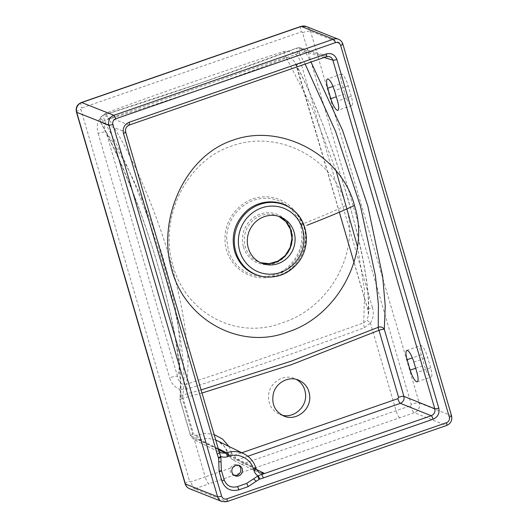 <?xml version="1.0" encoding="UTF-8"?>
<svg xmlns="http://www.w3.org/2000/svg" width="528" height="528" viewBox="0 0 528 528"><rect width="100%" height="100%" fill="white"/><g stroke="black" fill="none" stroke-linecap="round" stroke-linejoin="round"><path stroke-width="0.4" stroke-dasharray="2.64 1.98" d="M430.657 367.772L427.601 357.331A11.095 2.653 -109.1 0 0 421.357 345.629A11.095 2.653 -109.1 0 0 420.783 345.589A11.095 2.653 -109.1 0 0 421.225 354.809L424.281 365.251A11.095 2.653 -109.1 0 0 430.518 376.952A11.095 2.653 -109.1 0 0 431.099 376.992A11.095 2.653 -109.1 0 0 430.657 367.772L416.922 372.53M351.272 96.314L348.223 85.873A11.095 2.653 -109.1 0 0 341.979 74.171A11.095 2.653 -109.1 0 0 341.398 74.131A11.095 2.653 -109.1 0 0 341.847 83.351L344.903 93.793A11.095 2.653 -109.1 0 0 351.14 105.494A11.095 2.653 -109.1 0 0 351.721 105.534A11.095 2.653 -109.1 0 0 351.272 96.314L337.544 101.072M243.995 453.816C249.836 456.826 253.763 461.558 255.77 468.026L256.067 469.036L259.294 472.916L232.346 459.703L229.139 455.829L224.393 446.371L217.054 440.57C222.737 443.388 226.604 448.067 228.664 454.615A4.435 0.898 163.8 0 1 231.667 452.833L231.97 453.882C232.459 455.11 233.343 455.565 234.61 455.261L241.646 452.826M215.714 439.969L207.801 438.313L198.607 439.923L193.888 439.652L190.667 435.772A4.435 0.865 163.7 0 1 190.502 435.62L190.502 435.62A4.435 0.865 163.7 0 1 193.499 433.864C193.987 435.092 194.872 435.554 196.145 435.244L205.735 433.363L214.144 434.59M201.993 393.037L183.071 398.191L193.499 433.864M228.895 446.391L231.667 452.833M219.985 454.304L217.741 449.011L220.968 452.892L193.882 439.652L190.502 435.62L180.068 399.947A4.435 0.865 163.7 0 1 183.071 398.191A4.435 1.109 -104.4 0 1 182.853 395.036L201.076 389.902M262.977 276.619C288.334 281.629 312.629 252.536 304.075 227.37C301.587 219.173 296.954 212.678 290.162 207.907L290.156 207.9C295.931 211.345 300.518 217.78 303.937 227.212C309.982 245.527 298.69 268.99 279.424 275.101C273.992 276.929 268.508 277.438 262.977 276.619M305.151 64.066L299.244 53.209L298.188 53.295C237.197 77.213 172.682 99.574 104.643 120.384L103.805 120.952C149.437 198.178 191.433 340.243 182.853 395.036A4.435 3.854 -175.2 0 0 179.903 398.33L179.903 398.33A4.435 4.435 0 0 0 180.068 399.947A4.435 0.865 163.7 0 0 180.239 400.105A4.435 3.854 -175.2 0 1 179.903 398.33C181.183 385.367 179.791 366.287 175.732 341.101C171.996 319.037 166.419 295.106 159.001 269.3C150.83 240.676 140.521 211.134 128.073 180.682C119.143 159.1 110.022 139.735 100.709 122.582C99.634 121.717 99.673 119.823 100.815 116.906L100.815 116.906A3.326 1.63 36.7 0 1 101.231 116.602L103.376 115.17A3.326 0.416 -107.9 0 0 103.29 115.137L103.29 115.137A3.326 0.416 -107.9 0 0 103.514 117.044A3.326 0.416 -107.9 0 0 104.643 120.384M357.469 246.503L364.61 290.803L363.759 322.78C305.837 343.675 246.675 364.181 186.259 384.305C191.288 360.98 184.972 311.89 169.924 259.182C154.909 207.2 130.68 152.295 108.55 118.589L285.991 57.09L312.319 108.398L336.145 170.986M345.919 205.484C334.006 157.859 277.873 128.931 231.548 146.065C185.407 161.159 158.717 218.922 172.993 265.736C186.087 313.672 236.861 340.316 282.163 322.846C329.287 308.134 360.934 252.76 345.919 205.484C332.482 211.827 317.684 218.117 301.534 224.354C296.934 207.676 280.764 195.842 263.842 196.865C243.032 197.215 224.38 217.298 225.014 238.894C224.301 263.571 248.794 283.147 271.88 276.58C293.614 271.887 308.51 245.916 301.534 224.354M298.439 380.068L294.294 378.424C283.246 373.58 269.075 383.044 268.541 395.736C268.33 404.646 272.098 410.876 279.833 414.427M283.708 51.493A6.653 1.617 -107.9 0 0 285.991 57.09L291.601 58.351L295.416 63.056L296.67 65.947L368.122 310.292C371.699 266.363 332.66 133.142 296.67 65.947A6.653 1.3 163.7 0 1 296.492 65.749L296.492 65.749A6.653 1.3 163.7 0 1 300.967 63.122C298.214 54.193 292.459 50.318 283.708 51.493C224.129 70.765 164.914 91.291 106.062 113.065C98.287 117.658 95.654 124.443 98.162 133.419A6.653 1.3 163.7 0 1 106.049 132.02C151.417 195.591 190.694 328.97 177.5 376.365L106.049 132.02C103.455 126.509 104.287 122.027 108.55 118.589A6.653 1.564 -110.3 0 1 106.062 113.065M226.703 238.92C226.103 218.084 244.022 198.673 264.119 198.403C284.229 197.069 302.346 215.087 301.904 235.943C302.32 254.054 288.922 271.577 271.781 275.438C253.321 280.414 233.323 268.554 228.294 249.889L226.703 238.92M364.426 327.677L370.385 323.044L366.914 320.173L363.759 322.78A6.653 1.723 -110.1 0 0 364.426 327.677C306.154 349.153 246.992 369.659 186.925 389.202L179.546 389.195L182.391 384.113C179.599 382.351 177.969 379.771 177.5 376.365A6.653 1.3 163.7 0 0 169.607 377.764C171.164 383.282 174.478 387.097 179.54 389.215L205.174 476.883L190.918 481.82A1.109 1.056 -68.4 0 1 189.592 481.133L80.903 109.441A1.109 1.056 -68.4 0 1 81.616 108.049L301.211 31.931A1.109 1.056 -68.4 0 1 302.531 32.624L411.22 404.309A1.109 1.056 -68.4 0 1 410.513 405.709L205.174 476.883C206.402 480.724 207.649 483.067 208.923 483.899L414.256 412.731L446.444 425.469L226.849 501.587L194.66 488.842L208.923 483.899M370.399 323.057C373.408 318.12 374.081 312.926 372.418 307.468A6.653 1.3 163.7 0 0 367.943 310.094L367.943 310.094A6.653 1.3 163.7 0 0 368.122 310.292L368.491 315.137L366.914 320.173M186.925 389.202A6.653 1.465 -108.1 0 1 186.259 384.305L182.391 384.113M234.326 475.418A5.544 5.273 -68.4 0 1 230.637 468.079A5.544 5.273 -68.4 0 1 238.352 465.247M247.876 456.245L237.072 459.974L232.346 459.703L228.967 455.664A4.435 0.898 163.8 0 1 231.97 453.882M217.741 449.011L190.667 435.772L180.239 400.105C186.245 345.794 145.411 202.924 100.894 122.562C99.812 120.562 99.924 118.576 101.231 116.602M324.113 57.493L305.217 51.737L300.676 47.87L329.426 56.628L326.238 56.694L129.129 125.017C126.146 126.403 124.958 128.733 125.565 132A3.326 0.653 163.7 0 1 125.697 132.119M298.188 53.295A3.326 1.168 69.6 0 1 296.842 50.054A3.326 1.168 69.6 0 1 297.172 47.936A3.326 1.168 69.6 0 1 297.403 47.916L300.663 47.87L299.99 47.711L299.244 53.209L305.217 51.737L311.018 62.033M100.709 122.582L103.805 120.952A3.326 1.63 36.7 0 1 100.815 116.906L103.29 115.137L202.396 82.467L297.172 47.936L300.003 47.711M219.437 452.687A3.326 0.653 -16.3 0 0 219.311 452.569L125.565 132L100.894 122.562M302.531 32.624A6.653 1.3 -16.3 0 1 310.55 31.264L342.745 44.009L451.433 415.694L419.239 402.95L310.55 31.264A7.762 7.385 111.6 0 0 306.286 26.512M342.883 44.134A3.326 0.653 -16.3 0 0 342.745 44.009A7.762 7.385 -68.4 0 0 338.474 39.257M446.615 425.482A3.326 0.799 -109.1 0 1 446.444 425.469A7.762 7.385 -68.4 0 0 451.433 415.694A3.326 0.653 163.7 0 1 451.572 415.82M218.262 448.681L199.683 439.547A4.435 1.043 70.9 0 1 197.228 434.867M256.192 469.154A3.326 0.653 163.7 0 0 256.067 469.036L229.139 455.829A4.435 0.898 163.8 0 1 228.967 455.664L228.664 454.615A4.435 0.898 163.8 0 0 228.835 454.78L255.77 468.026A3.326 0.653 163.7 0 1 255.902 468.151M290.987 208.468A37.607 35.765 -68.4 0 1 303.567 252.952A37.607 35.765 -68.4 0 1 263.947 276.771M129.129 125.017L103.376 115.17C171.145 93.826 235.818 71.405 297.403 47.916L326.238 56.694M399.775 417.747C398.508 416.915 397.261 414.572 396.033 410.725L370.392 323.05M372.418 307.468L300.967 63.122M98.162 133.419L169.607 377.764M234.61 455.261A4.435 1.036 71 0 0 237.072 459.974L256.265 469.392M348.223 85.873L334.495 90.631M344.903 93.793L336.29 96.776M333.01 86.414L341.847 83.351M413.873 362.089L427.601 357.331M421.225 354.809L412.394 357.872M415.668 368.234L424.281 365.251M262.013 263.347L260.528 262.693A24.961 23.734 -68.4 0 1 259.01 262.152A24.961 23.734 -68.4 0 1 245.296 246.886A24.961 23.734 -68.4 0 1 252.186 221.12A24.961 23.734 -68.4 0 1 277.385 215.741A24.961 23.734 -68.4 0 1 278.863 216.394L280.388 216.935M243.474 246.972A26.149 24.869 111.6 0 0 285.688 255.816A26.149 24.869 111.6 0 0 273.227 213.187A26.149 24.869 111.6 0 0 243.474 246.972M410.513 405.709A6.653 1.591 -109.1 0 0 414.256 412.731A7.762 7.385 111.6 0 0 419.239 402.95A6.653 1.3 163.7 0 0 411.22 404.309M227.027 501.6A3.326 0.799 -109.1 0 1 226.849 501.587A7.762 7.385 -68.4 0 1 221.852 501.501M189.664 488.756A7.762 7.385 111.6 0 0 194.66 488.842A6.653 1.591 -109.1 0 1 190.918 481.82M300.94 26.4A6.653 1.591 -109.1 0 0 301.211 31.931M81.352 102.518A6.653 1.591 -109.1 0 0 81.616 108.049M76.428 112.068A6.653 1.3 163.7 0 1 80.903 109.441M185.117 483.754A6.653 1.3 163.7 0 1 189.592 481.133M196.145 435.244A4.435 1.049 70.9 0 0 198.607 439.923L218.552 449.678M351.721 105.534L337.841 110.345M341.398 74.131L327.459 78.962M279.82 414.447L283.965 416.09M406.837 350.42L420.783 345.589M417.219 381.803L431.099 376.992M339.319 212.203L295.403 63.056C300.293 72.29 305.243 82.566 310.246 93.892L322.852 124.331L334.831 157.126L347.879 198.257L357.654 234.934C360.842 248.246 363.376 260.608 365.251 272.006C368.207 289.826 369.29 304.201 368.491 315.137L367.943 310.094L353.998 262.396M239.177 465.491L237.58 464.858M235.092 475.807L233.501 475.174M219.047 451.361L218.183 449.975"/><path stroke-width="0.79" d="M219.047 451.361L220.975 452.899L225.68 453.163L226.67 452.813C232.643 450.853 238.418 451.183 243.989 453.809L215.714 439.969M241.646 452.826L397.868 398.673L398.581 397.274L378.972 330.284L291.793 364.538L201.993 393.037M214.144 434.59L222.578 439.098L228.895 446.391M309.698 395.868C308.873 388.271 305.118 383.011 298.432 380.081C288.955 375.956 276.606 382.259 273.577 392.786C271.108 403.577 274.573 411.345 283.965 416.09C296.063 421.489 311.243 409.583 309.698 395.868M234.637 251.44C239.329 265.511 248.774 273.907 262.964 276.619L263.947 276.771A37.607 35.765 -68.4 0 1 235.805 251.744A37.607 35.765 -68.4 0 1 249.223 210.263A37.607 35.765 -68.4 0 1 290.987 208.468L290.162 207.9C277.352 198.726 258.555 200.132 246.464 211.088C234.762 222.347 230.822 235.798 234.637 251.44M337.22 110.319L337.841 110.345C339.088 109.487 338.989 106.399 337.544 101.072L334.495 90.631C332.435 84.229 330.297 80.348 328.066 78.995L327.446 78.969C326.198 79.827 326.297 82.916 327.743 88.235L330.799 98.677C332.851 105.079 334.996 108.959 337.22 110.319M407.444 350.453L406.824 350.427C405.577 351.278 405.676 354.374 407.121 359.693L410.177 370.135C412.229 376.537 414.374 380.417 416.605 381.777L417.219 381.803C418.473 380.945 418.374 377.857 416.922 372.53L413.873 362.089C411.814 355.687 409.675 351.806 407.444 350.453M201.076 389.902L291.119 361.198L378.253 327.301L378.398 304.465L375.408 275.669L360.472 206.184L335.57 131.386L305.151 64.066M354.473 205.517C341.662 155.265 281.028 122.456 232.643 140.276C184.609 156.083 157.001 219.608 171.64 269.214C184.886 320.12 240.286 350.381 287.456 332.125C336.758 316.774 371.006 255.268 354.473 205.517C340.006 212.091 324.126 218.698 306.814 225.344L306.814 225.344M336.145 170.986L357.469 246.503M243.995 453.816C249.916 456.859 253.889 461.637 255.895 468.138L256.192 469.154L259.294 472.916L264.007 473.187L257.558 476.177L246.629 483.43L237.369 486.638C231.013 488.149 226.604 485.846 224.143 479.728L221.357 470.197L220.856 457.01L219.437 452.687A3.326 0.653 -16.3 0 1 217.199 454.001L123.453 133.432C122.47 128.198 124.364 124.469 129.155 122.258L326.264 53.935C331.346 52.727 334.871 54.575 336.844 59.466L438.781 408.065C439.771 413.299 437.87 417.021 433.085 419.239L259.063 479.378L248.127 486.638L238.867 489.845C230.703 491.792 225.047 488.836 221.899 480.975L219.113 471.451L218.618 458.264L217.199 454.001M248.305 248.074A24.961 23.734 -68.4 0 1 255.189 222.308A24.961 23.734 -68.4 0 1 280.388 216.935A24.961 23.734 -68.4 0 1 293.271 248.873A24.961 23.734 -68.4 0 1 262.013 263.347A24.961 23.734 -68.4 0 1 248.305 248.074M281.906 415.114C293.693 418.73 307.006 406.956 305.547 394.231C304.894 387.625 301.844 382.694 296.399 379.421M242.227 468.884A5.544 5.273 -68.4 0 1 235.092 475.807A5.544 5.273 -68.4 0 1 232.228 468.706A5.544 5.273 -68.4 0 1 242.227 468.884M238.352 465.247A5.544 5.273 -68.4 0 1 234.326 475.418M263.294 478.091A3.326 0.799 70.9 0 0 261.439 474.586L431.231 415.734C434.234 414.355 435.422 412.025 434.788 408.751L332.851 60.152C332.29 58.384 331.155 57.215 329.446 56.635L326.396 56.701A3.326 0.799 -109.1 0 0 326.264 53.935M311.018 62.033L342.586 130.436L367.851 206.158L382.668 276.5L385.235 305.864L384.311 329.36L403.907 396.356C404.521 399.623 403.333 401.953 400.349 403.339A4.435 1.063 70.9 0 1 397.868 398.673M378.972 330.284A4.435 1.01 66.2 0 1 378.253 327.301A4.435 3.821 7.5 0 1 384.311 329.36A4.435 0.865 -16.3 0 0 378.972 330.284M438.781 408.065A3.326 0.653 -16.3 0 1 434.788 408.751L403.907 396.356A4.435 0.865 -16.3 0 0 398.581 397.274M247.876 456.245L400.349 403.339L431.231 415.734A3.326 0.799 70.9 0 1 433.085 419.239M324.113 57.493L332.851 60.152A3.326 0.653 -16.3 0 0 336.844 59.466M326.238 56.694A3.326 0.799 -109.1 0 0 326.396 56.701L129.287 125.024C126.284 126.416 125.083 128.786 125.697 132.119A3.326 0.653 163.7 0 1 123.453 133.432M340.646 45.441A3.326 0.653 -16.3 0 0 342.883 44.134C342.157 41.818 340.685 40.194 338.474 39.257A7.762 7.385 -68.4 0 0 333.478 39.164L301.29 26.426L81.695 102.538L113.89 115.282L333.478 39.164A3.326 0.799 -109.1 0 1 335.353 42.676L115.757 118.793A4.435 4.217 111.6 0 0 112.906 124.384L221.595 496.069A4.435 4.217 111.6 0 0 226.888 498.835L446.483 422.717A4.435 4.217 111.6 0 0 449.335 417.133L340.646 45.441A4.435 4.217 111.6 0 0 335.353 42.676M342.883 44.134L451.572 415.82A3.326 0.653 163.7 0 1 449.335 417.133M259.684 479.167A3.326 0.799 70.9 0 0 258.179 475.959C256.1 474.692 254.694 472.864 253.955 470.468L253.658 469.451C250.774 458.773 238.795 452.516 228.525 456.317A3.326 0.799 70.9 0 0 226.67 452.813L218.262 448.681M256.265 469.392L264.007 473.187M336.29 96.776L330.799 98.677M327.743 88.235L333.01 86.414M239.745 251.044A34.287 32.611 111.6 0 0 295.106 262.634A34.287 32.611 111.6 0 0 278.758 206.738A34.287 32.611 111.6 0 0 239.745 251.044M185.117 483.754A6.653 1.3 163.7 0 0 185.401 484.004L217.589 496.749L108.9 125.063L76.712 112.319L185.401 484.004A7.762 7.385 111.6 0 0 189.664 488.756C187.381 487.786 185.863 486.123 185.117 483.754L76.428 112.068A6.653 1.3 163.7 0 0 76.712 112.319A7.762 7.385 111.6 0 1 81.695 102.538A6.653 1.591 -109.1 0 0 81.352 102.518C77.187 104.399 75.544 107.587 76.428 112.068M412.394 357.872L407.121 359.693M410.177 370.135L415.668 368.234M306.286 26.512A7.762 7.385 111.6 0 0 301.29 26.426A6.653 1.591 -109.1 0 0 300.94 26.4L306.286 26.512L338.474 39.257M112.906 124.384A3.326 0.653 163.7 0 1 108.9 125.063A7.762 7.385 -68.4 0 1 113.89 115.282A3.326 0.799 -109.1 0 1 115.757 118.793M278.863 216.394A24.961 23.734 -68.4 0 1 290.268 247.685A24.961 23.734 -68.4 0 1 260.535 262.693L269.28 263.63L277.9 261.149L285.193 255.559L290.116 247.625L291.958 238.478L290.466 229.409L285.879 221.694L278.857 216.388M189.664 488.756L221.852 501.501A7.762 7.385 -68.4 0 1 217.589 496.749A3.326 0.653 163.7 0 0 221.595 496.069M228.525 456.317L227.535 456.661C225.179 457.446 222.889 457.34 220.671 456.357A3.326 0.653 -16.3 0 1 218.427 457.611M218.552 449.678L225.68 453.163A3.326 0.799 70.9 0 1 227.535 456.661M255.902 468.151A3.326 0.653 163.7 0 1 253.658 469.451M256.199 469.168A3.326 0.653 163.7 0 1 253.955 470.468M256.252 481.246A3.326 0.383 -137.7 0 0 253.46 478.896M257.558 476.177A3.326 0.799 70.9 0 1 259.063 479.378M248.127 486.638A3.326 0.799 -109.1 0 0 246.629 483.43M238.867 489.845A3.326 0.799 -109.1 0 0 237.369 486.638M221.899 480.975A3.326 0.653 -16.3 0 0 224.143 479.728M219.113 471.451A3.326 0.653 -16.3 0 0 221.357 470.197M218.744 461.65L221.047 461.954M218.618 458.264A3.326 0.653 -16.3 0 0 220.856 457.01M129.294 125.017A3.326 0.799 -109.1 0 0 129.155 122.258M451.572 415.82C452.456 420.354 450.8 423.575 446.615 425.482A3.326 0.799 -109.1 0 0 446.483 422.717M221.852 501.501L227.027 501.6A3.326 0.799 -109.1 0 0 226.888 498.835M353.998 262.396L339.319 212.203M300.94 26.4L81.352 102.518M125.697 132.119L219.437 452.687M227.027 501.6L446.615 425.482M290.987 208.468C307.039 218.625 311.916 244.49 298.802 261.776C289.694 273.339 278.071 278.335 263.947 276.771"/></g></svg>
